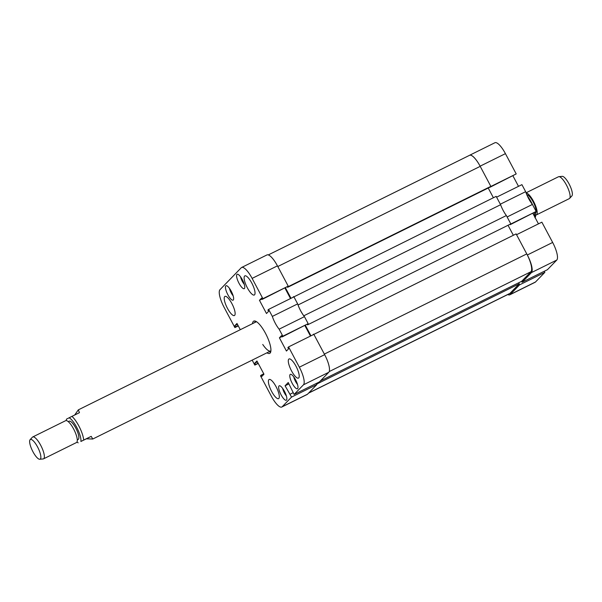<?xml version="1.0" encoding="UTF-8"?>
<svg xmlns="http://www.w3.org/2000/svg" width="602" height="602" viewBox="0 0 602 602"><rect width="100%" height="100%" fill="white"/><g stroke="black" fill="none" stroke-linecap="round" stroke-linejoin="round"><path stroke-width="0.9" d="M480.11 166.175A16.066 4.598 -116.3 0 0 469.605 155.263L494.927 142.734A16.066 4.598 63.7 0 1 505.432 153.645L480.11 166.175L490.893 186.454L490.163 187.071M490.209 187.162L516.215 173.925L505.432 153.645M512.957 175.904L518.503 186.334M525.651 191.669L521.919 184.648L496.597 197.178L500.33 204.198L525.651 191.669A13.417 3.845 63.7 0 0 532.431 204.432L507.117 216.961L510.85 223.982L510.12 224.599M535.404 213.138L535.464 213.108A10.166 2.912 -116.3 0 0 536.164 211.452L532.431 204.432M510.85 223.982L536.164 211.452L510.165 224.689M538.459 223.861L532.913 213.432M552.651 242.455L541.868 222.176L516.554 234.705L527.337 254.985L552.651 242.455A16.066 4.598 63.7 0 1 556.775 260.056L531.461 272.586L522.107 282.233L521.625 281.33M522.107 282.233L547.421 269.704L556.775 260.056M507.779 294.544A16.066 4.598 -116.3 0 0 509.804 294.807A16.066 4.598 -116.3 0 0 510.187 294.528L535.502 281.992L544.855 272.352L544.276 271.261M535.502 281.992A16.066 4.598 63.7 0 1 535.125 282.278L509.804 294.807M544.855 272.352L519.541 284.881L510.187 294.528M519.541 284.881L519.067 283.986M531.461 272.586A16.066 4.598 -116.3 0 0 527.337 254.985M516.215 173.925L490.893 186.454M227.428 308.284A10.678 3.055 -116.3 0 0 234.404 315.538A10.678 3.055 -116.3 0 0 231.92 303.649A10.678 3.055 -116.3 0 0 224.937 296.402A10.678 3.055 -116.3 0 0 227.428 308.284M247.324 287.756A10.678 3.055 -116.3 0 0 254.307 295.01A10.678 3.055 -116.3 0 0 251.824 283.128A10.678 3.055 -116.3 0 0 244.841 275.874A10.678 3.055 -116.3 0 0 247.324 287.756M291.511 370.855A10.678 3.055 -116.3 0 0 298.487 378.101A10.678 3.055 -116.3 0 0 296.003 366.219A10.678 3.055 -116.3 0 0 289.02 358.965A10.678 3.055 -116.3 0 0 291.511 370.855M271.607 391.375A10.678 3.055 -116.3 0 0 278.591 398.629A10.678 3.055 -116.3 0 0 276.1 386.74A10.678 3.055 -116.3 0 0 269.117 379.493A10.678 3.055 -116.3 0 0 271.607 391.375M227.857 294.702A8.029 2.303 -116.3 0 0 233.109 300.15A8.029 2.303 -116.3 0 0 231.236 291.21A8.029 2.303 -116.3 0 0 225.983 285.754A8.029 2.303 -116.3 0 0 227.857 294.702M238.986 283.218A8.029 2.303 -116.3 0 0 244.239 288.674A8.029 2.303 -116.3 0 0 242.365 279.734A8.029 2.303 -116.3 0 0 237.113 274.279A8.029 2.303 -116.3 0 0 238.986 283.218M281.059 394.769A8.029 2.303 -116.3 0 0 286.319 400.225A8.029 2.303 -116.3 0 0 284.445 391.277A8.029 2.303 -116.3 0 0 279.193 385.822A8.029 2.303 -116.3 0 0 281.059 394.769M292.188 383.293A8.029 2.303 -116.3 0 0 297.441 388.741A8.029 2.303 -116.3 0 0 295.574 379.802A8.029 2.303 -116.3 0 0 290.322 374.346A8.029 2.303 -116.3 0 0 292.188 383.293M266.957 352.81A17.992 5.155 -116.3 0 0 269.696 353.382A17.992 5.155 -116.3 0 0 270.125 353.065A17.992 5.155 -116.3 0 0 265.926 334.148A17.992 5.155 -116.3 0 0 253.728 321.122A17.992 5.155 -116.3 0 0 253.307 321.438A17.992 5.155 -116.3 0 0 252.524 323.65M308.171 323.665L282.857 336.194L279.125 329.174L304.439 316.644L308.171 323.665L282.172 336.902L281.51 335.653L279.411 337.812L286.439 351.041L288.539 348.874L287.876 347.625L288.561 346.918L299.344 367.197L324.659 354.668A16.066 4.598 63.7 0 1 328.782 372.277L303.468 384.806L294.115 394.445L288.238 382.526L285.07 385.792L291.549 397.094L282.195 406.741L307.509 394.212L316.863 384.565L316.283 383.474M272.337 316.411L268.605 309.39L293.926 296.861L297.659 303.882L272.337 316.411A13.417 3.845 -116.3 0 0 279.125 329.174M268.605 309.39L267.92 310.098L268.582 311.347L266.49 313.514L259.454 300.293L261.554 298.125L262.216 299.375L262.901 298.675L252.118 278.387A16.066 4.598 -116.3 0 0 241.613 267.476A16.066 4.598 -116.3 0 0 241.236 267.762L219.963 289.697A16.066 4.598 -116.3 0 0 224.087 307.298L234.87 327.586L235.555 326.878L234.885 325.622L236.985 323.462L240.303 329.7M258.077 363.126L254.819 365.105L252.17 360.124M255.504 364.398L254.842 363.149L256.941 360.989L263.969 374.211L261.87 376.378L261.208 375.121L260.523 375.829L271.306 396.108A16.066 4.598 -116.3 0 0 281.811 407.02A16.066 4.598 -116.3 0 0 282.195 406.741M303.468 384.806A16.066 4.598 -116.3 0 0 299.344 367.197M282.857 336.194L282.172 336.902M297.659 303.882A13.417 3.845 -116.3 0 0 304.439 316.644M310.466 336.074L304.921 325.644M288.561 346.918L313.875 334.388L324.659 354.668M294.115 394.445L319.429 381.916L328.782 372.277M307.509 394.212A16.066 4.598 63.7 0 1 307.133 394.491L281.811 407.02M241.613 267.476L266.934 254.947A16.066 4.598 63.7 0 1 277.439 265.858L288.223 286.138L262.216 299.375M284.964 288.117L290.51 298.547M291.549 397.094L316.863 384.565M254.819 365.105L258.235 363.42M234.87 327.586L238.279 325.893M288.223 286.138L262.901 298.675M255.173 321.069A17.992 5.155 -116.3 0 0 254.879 322.484M269.312 351.643A17.992 5.155 -116.3 0 0 270.607 352.26M237.459 324.35L234.885 325.622M238.129 325.607L235.555 326.878M257.415 361.877L254.842 363.149M263.781 373.85L261.208 375.121M293.174 392.677L290.029 394.235M288.952 383.865L285.07 385.792M262.028 299.021L259.454 300.293M281.977 336.541L279.411 337.812M255.91 321.37A16.811 4.816 -116.3 0 0 255.158 322.348M255.203 321.084A18.045 5.17 -116.3 0 0 254.939 322.454M262.743 344.457A16.269 4.658 -116.3 0 0 270.674 350.966A16.269 4.658 -116.3 0 0 270.908 350.823M256.497 321.709A16.269 4.658 -116.3 0 0 256.241 321.807L78.32 409.864L79.456 412.663L71.947 416.373A16.269 4.658 63.7 0 1 79.554 427.33A16.269 4.658 63.7 0 1 83.701 440.054L91.211 436.337L92.753 439.024L86.379 438.82L80.886 441.469A14.237 4.079 -116.3 0 0 77.289 428.458A14.237 4.079 -116.3 0 0 69.132 417.788L66.438 419.173A14.237 4.079 -116.3 0 0 66.378 420.595M269.591 351.5A16.811 4.816 -116.3 0 0 270.817 351.493M269.365 351.613A18.045 5.17 -116.3 0 0 270.622 352.238M297.952 304.747L298.065 304.958A13.214 3.785 -116.3 0 0 303.822 315.794L506.365 215.546L510.805 223.891L307.554 324.862L307.336 324.448M293.791 296.929L496.168 196.372L500.608 204.718A13.214 3.785 -116.3 0 0 506.365 215.546M510.805 223.891L307.554 324.862M513.34 235.277L508.178 225.569M313.747 334.456L516.125 233.9L526.765 253.916A16.269 4.658 63.7 0 1 530.941 271.735L521.656 281.315L320.399 380.923M308.713 392.971L509.969 293.37L519.255 283.79L518.713 282.774M509.969 293.37A16.269 4.658 63.7 0 1 509.585 293.648L308.54 393.151M268.281 254.924L469.568 155.308A16.269 4.658 63.7 0 1 480.208 166.355L490.848 186.364L490.141 187.094L287.598 287.335L287.38 286.928M488.23 188.042L493.392 197.749M293.625 296.613L292.926 297.358M285.468 287.876L291.014 298.306M288.117 286.251L287.598 287.335M519.255 283.79L316.629 384.121M316.712 384.031L316.389 383.421M313.582 334.14L312.882 334.885M310.963 335.826L305.417 325.396M500.608 204.718L298.065 304.958M490.848 186.364L288.305 286.612M562.185 176.348A10.979 3.145 63.7 0 1 562.215 176.348A10.979 3.145 63.7 0 1 569.567 184.889A10.979 3.145 63.7 0 1 571.9 195.913L569.597 198.404A12.198 3.492 -116.3 0 0 567.009 186.153A12.198 3.492 -116.3 0 0 558.837 176.672A12.198 3.492 -116.3 0 0 558.799 176.672A12.198 3.492 -116.3 0 0 558.46 176.77L526.043 192.813M535.622 215.019A12.198 3.492 -116.3 0 0 536.028 215.034A12.198 3.492 -116.3 0 0 536.367 214.929L569.281 198.645A12.198 3.492 -116.3 0 0 569.597 198.404M536.164 211.445A10.166 2.912 -116.3 0 0 532.725 201.106A10.166 2.912 -116.3 0 0 526.825 194.792M536.367 214.929A12.198 3.492 -116.3 0 0 534.501 203.303A12.198 3.492 -116.3 0 0 526.095 192.956M534.915 217.194A16.269 4.658 -116.3 0 0 534.147 212.815M527.397 196.094A14.237 4.079 63.7 0 1 532.537 204.627M535.231 212.28A14.237 4.079 63.7 0 1 535.456 216.923A14.237 4.079 63.7 0 1 535.419 217.051L534.93 217.758M40.131 459.168A10.979 3.145 -116.3 0 0 38.046 447.896A10.979 3.145 -116.3 0 0 30.363 439.498A10.979 3.145 -116.3 0 0 30.1 439.701A10.979 3.145 -116.3 0 0 32.433 450.725A10.979 3.145 -116.3 0 0 39.785 459.266A10.979 3.145 -116.3 0 0 40.131 459.168M30.1 439.701L32.403 437.202A12.198 3.492 63.7 0 1 32.704 436.977A12.198 3.492 63.7 0 1 32.719 436.969A12.198 3.492 63.7 0 1 41.245 446.338A12.198 3.492 63.7 0 1 43.555 458.837A12.198 3.492 63.7 0 1 43.54 458.844A12.198 3.492 63.7 0 1 43.163 458.942L39.785 459.266M68.267 421.648L69.155 421.204A10.166 2.912 63.7 0 1 69.155 421.204A10.166 2.912 63.7 0 1 76.258 429.008A10.166 2.912 63.7 0 1 78.185 439.43A10.166 2.912 63.7 0 1 78.17 439.43A10.166 2.912 63.7 0 1 78.162 439.437M32.719 436.969L65.633 420.685A12.198 3.492 63.7 0 1 65.633 420.685A12.198 3.492 63.7 0 1 74.166 430.046A12.198 3.492 63.7 0 1 76.469 442.545A12.198 3.492 63.7 0 1 76.454 442.553A12.198 3.492 63.7 0 1 76.439 442.56L43.54 458.844M76.973 442.011A14.237 4.079 -116.3 0 0 78.192 442.846M74.686 415.026L78.32 409.864M71.947 416.373L69.132 417.788M80.886 441.469L83.701 440.054M86.379 438.82L91.211 436.337M277.439 265.858L252.118 278.387M324.35 354.089L526.765 253.916M480.208 166.355L277.793 266.528M530.941 271.735L329.211 371.577M229.445 288.328A6.306 1.806 -116.3 0 0 233.162 295.838M240.574 276.852A6.306 1.806 -116.3 0 0 244.292 284.362M282.654 388.395A6.306 1.806 -116.3 0 0 286.371 395.905M293.784 376.92A6.306 1.806 -116.3 0 0 297.501 384.43M562.215 176.348L558.837 176.672M270.674 350.966L92.753 439.024M77.282 439.874L78.17 439.43M229.362 288.215L233.2 295.973M240.491 276.739L244.329 284.498M282.571 388.282L286.409 396.041M293.701 376.807L297.538 384.565"/></g></svg>
